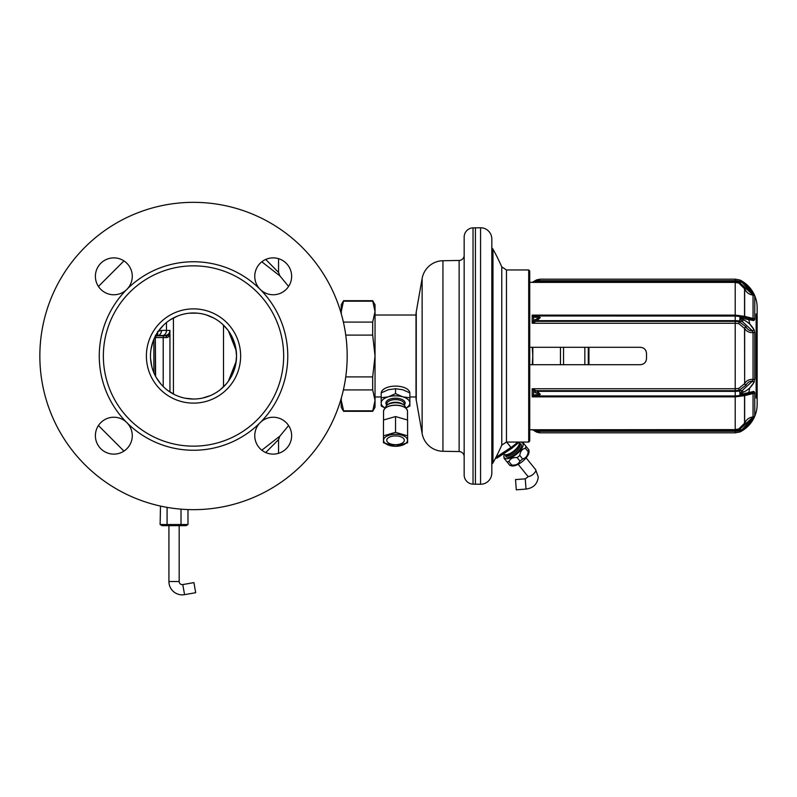 <?xml version="1.0" encoding="UTF-8"?>
<svg xmlns="http://www.w3.org/2000/svg" width="797" height="797" viewBox="0 0 797 797"><rect width="100%" height="100%" fill="white"/><g stroke="black" fill="none" stroke-linecap="round" stroke-linejoin="round"><path stroke-width="1.2" d="M563.539 347.293L563.539 364.707M560.46 347.293L560.46 364.707M532.804 347.293L532.804 364.707M532.286 347.293L532.804 356L532.286 364.707M529.726 270.98L529.726 441.03L528.7 442.056L506.464 442.056L506.464 269.954L528.7 269.954L529.726 270.98M528.7 269.954L528.7 442.056M497.089 457.817L495.335 458.514M491.829 472.97L491.829 239.03A11.268 11.268 0 0 0 480.561 227.763L473.029 227.852A9.215 9.215 0 0 0 464.163 237.068L464.163 474.932A9.215 9.215 0 0 0 473.029 484.148L480.561 484.247A11.268 11.268 0 0 0 491.829 472.97M475.43 484.247L475.43 227.763M464.163 447.804L464.163 264.196M464.163 255.329A5.121 5.121 0 0 1 459.132 260.45L442.943 260.729A21.509 21.509 0 0 0 422.131 278.502L416.253 311.846A15.362 15.362 0 0 0 416.014 314.516L416.014 397.494A15.362 15.362 0 0 0 416.253 400.164L422.131 433.498A21.509 21.509 0 0 0 442.943 451.271L459.132 451.56A5.121 5.121 0 0 1 464.163 456.681M375.038 400.363L375.038 407.227L372.677 411.322L375.038 400.363L375.038 356L372.677 376.901L372.677 389.912L375.038 400.363M375.038 311.647L375.038 356L372.677 335.109L372.677 322.088L375.038 311.647L375.038 304.783L372.677 300.688L375.038 311.647M343.118 320.942L343.597 322.088L372.677 322.088M341.236 313.689L341.236 304.783L343.597 300.688L341.236 311.647L341.385 314.207M343.597 301.196L372.677 301.196M345.749 376.901L372.677 376.901M345.749 335.109L372.677 335.109M341.385 397.803L341.236 400.363L343.597 410.804L372.677 410.804M343.597 388.956L343.118 391.068M343.597 389.912L372.677 389.912M343.597 410.804L343.597 411.322L372.677 411.322M343.597 411.322L341.236 407.227L341.236 398.321M343.597 322.088L343.597 323.044M341.236 309.903L340.618 309.903L340.618 311.597M340.618 400.413L340.18 401.847M341.236 402.106L340.618 402.106M261.824 261.805L279.906 275.911L278.542 272.425L265.74 259.453M277.834 437.892L278.82 437.045M288.604 425.548L279.906 436.098L261.824 450.195M39.85 356A153.662 153.662 0 0 1 193.512 202.338A153.662 153.662 0 0 1 347.173 356A153.662 153.662 0 0 1 193.512 509.662A153.662 153.662 0 0 1 39.85 356M113.832 257.879A18.441 18.441 0 0 1 126.872 289.361A18.441 18.441 0 0 1 95.391 276.32A18.441 18.441 0 0 1 113.832 257.879M113.832 417.239A18.441 18.441 0 0 1 130.867 442.743A18.441 18.441 0 0 1 95.391 435.68A18.441 18.441 0 0 1 113.832 417.239M273.192 454.121A18.441 18.441 0 0 1 260.151 422.649A18.441 18.441 0 0 1 291.632 435.68A18.441 18.441 0 0 1 273.192 454.121M260.161 289.361A18.441 18.441 0 0 1 273.192 257.879A18.441 18.441 0 0 1 291.632 276.32A18.441 18.441 0 0 1 260.161 289.361A94.245 94.245 0 0 1 260.161 422.649A94.245 94.245 0 0 1 99.266 356A94.245 94.245 0 0 1 260.161 289.361M103.361 356A90.151 90.151 0 0 1 193.512 265.849A90.151 90.151 0 0 1 283.662 356A90.151 90.151 0 0 1 193.512 446.151A90.151 90.151 0 0 1 103.361 356M146.389 356A47.123 47.123 0 0 1 193.512 308.877A47.123 47.123 0 0 1 240.634 356A47.123 47.123 0 0 1 193.512 403.123A47.123 47.123 0 0 1 146.389 356M235.802 363.95L235.902 363.402A8.199 6.346 9.9 0 0 235.942 361.987L236.54 356A43.028 43.028 0 0 1 193.512 399.028A43.028 43.028 0 0 1 150.484 356A43.028 43.028 0 0 1 193.512 312.982A43.028 43.028 0 0 1 236.54 356L235.942 350.013L228.39 330.815M235.902 363.402L236.181 361.569M236.38 359.726L236.5 357.863M228.39 381.195L235.942 361.987M236.181 350.441L235.792 348.05M236.5 354.137L236.38 352.284M235.902 348.608A8.199 6.346 -9.9 0 1 235.942 350.013M169.95 343.427L169.95 392.004L169.95 343.427M155.325 375.815L155.325 336.663L155.614 376.363M155.076 336.663L155.535 335.278L156.322 335.836L167.021 335.856A2.052 1.594 90 0 0 166.314 337.559C168.247 337.599 169.462 336.234 169.95 333.465L169.95 392.004M157.597 331.522L161.522 330.396A5.121 4.035 90 0 1 157.487 335.517L164.83 335.517A5.121 5.121 -0 0 0 169.95 330.396L169.95 330.396A5.121 5.121 0 0 0 169.95 330.396L169.871 331.293L169.95 330.396L166.473 330.396L166.473 322.536M164.83 335.517A5.121 5.121 0 0 0 169.95 330.476A5.121 5.121 0 0 1 164.83 335.517M155.375 337.559A2.052 2.052 90 0 1 156.322 335.836A5.121 3.766 57.8 0 0 157.716 332.14M169.95 333.465L167.021 335.856A5.121 4.732 180 0 0 169.95 331.582L169.95 330.396M179.176 525.651L179.176 581.541A3.068 3.068 0 0 0 182.782 584.57L193.91 582.607L195.693 592.699L184.555 594.662A13.32 13.32 0 0 1 168.924 581.541L168.924 525.651M278.442 439.695L265.74 452.547M402.585 396.776A14.346 7.173 180 0 0 388.468 396.776L395.531 393.638L402.814 396.846A14.346 7.173 180 0 1 409.867 402.953L409.867 392.891A14.346 7.173 180 0 0 395.531 386.097A14.346 7.173 0 0 0 381.205 392.881M385.3 408.054A14.346 7.173 0 0 1 381.185 403.093L381.185 406.052L385.23 408.104M381.185 397.773L381.185 402.953A14.346 7.173 0 0 1 388.249 396.846L381.185 397.773L381.185 392.891L388.358 389.713L395.531 388.757L395.531 393.638M409.867 402.953L409.867 403.093A14.346 7.173 180 0 1 405.763 408.054M405.822 408.104L409.867 406.052L409.867 403.093M409.867 397.773L402.814 396.846M409.867 392.891L402.704 389.713L395.531 388.757M387.392 404.876L388.508 404.089A8.608 4.304 0 0 1 395.531 402.266A8.608 4.304 180 0 1 402.555 404.089L403.671 404.876A9.963 4.981 180 0 0 395.531 402.764A9.963 4.981 0 0 0 387.392 404.876A9.963 4.981 0 0 0 385.559 407.745L385.559 407.835M405.494 407.835L405.494 407.745A9.963 4.981 180 0 0 403.671 404.876M396.577 435.929A7.681 3.846 180 0 1 395.531 435.959A7.681 3.846 0 0 1 394.485 435.929M503.465 453.832L503.604 454.011A9.972 4.085 141 0 0 508.476 454.151A9.972 4.085 141 0 0 518.229 446.27A9.972 4.085 141 0 0 519.415 442.056M505.836 454.758L506.175 455.187A8.707 3.567 141 0 0 515.191 452.487A8.707 3.567 141 0 0 519.724 444.238L519.375 443.809M519.455 442.196A11.786 4.822 141 0 1 521.597 442.315A11.786 4.822 141 0 1 516.576 454.19A11.786 4.822 141 0 1 503.903 456.621A11.786 4.822 141 0 1 504.242 454.499M523.3 442.963L525.94 446.23A13.32 5.459 141 0 1 525.372 448.243C522.145 448.96 520.292 451.361 519.793 455.456A13.32 5.459 141 0 1 518.488 456.571A13.32 5.459 141 0 1 517.133 457.608C513.029 457.239 510.289 458.554 508.914 461.553A13.32 5.459 141 0 1 506.822 461.682L504.182 458.424M519.793 455.456L522.613 458.952A13.32 5.459 141 0 1 521.318 460.058A13.32 5.459 141 0 1 519.953 461.094C518.588 464.103 515.848 465.418 511.744 465.05A13.32 5.459 141 0 1 509.642 465.179L506.822 461.682M517.133 457.608L519.953 461.094M526.13 446.459L528.76 449.717A13.32 5.459 141 0 1 528.202 451.74C527.704 455.834 525.841 458.235 522.613 458.952M509.761 465.318L511.355 465.827A11.786 4.822 141 0 0 522.443 461.453A11.786 4.822 141 0 0 529.049 451.52L528.879 449.867L525.94 446.23M508.914 461.553L511.744 465.05M525.372 448.243L528.202 451.74M646.048 351.108L645.709 350.391M645.709 361.609L646.048 360.902M533.651 430.35L532.187 429.613L536.102 430.629L735.213 430.629L739.168 429.912L753.045 416.97L753.045 393.539A2.052 1.255 -0 0 0 754.749 392.782L753.823 391.377A2.052 1.863 76.3 0 1 752.488 392.831A2.052 1.863 -103.7 0 1 752.358 392.861L753.045 393.539L752.358 392.861L742.356 395.013L739.935 394.336L742.356 390.4L752.358 381.225L753.045 379.432L753.045 332.568L752.358 330.775L742.356 321.609L739.935 318.401L739.935 317.664L742.356 316.997L752.358 319.139L753.045 318.461L753.045 295.039L739.168 282.088L735.213 281.371L536.102 281.371L540.316 279.169L537.477 280.703L536.77 279.807L532.187 282.397L529.726 282.248M535.086 431.386L535.046 431.366A2.052 0.588 121.2 0 0 536.102 430.629L537.477 431.297L735.213 431.297L735.213 429.613L529.726 429.762M529.726 347.293L640.37 347.293C644.096 347.651 646.138 349.704 646.516 353.44L646.516 358.56C646.138 362.296 644.096 364.349 640.37 364.707L529.726 364.707M754.739 296.205L753.823 293.954L743.103 281.839L753.922 294.153M748.732 319.348A157.756 157.756 0 0 1 749.808 324.17L754.062 329.779M754.311 330.426L754.47 330.944M754.739 332.718L753.823 329.32C751.212 324.897 747.646 321.689 743.103 319.707L740.134 317.943L753.823 320.633L754.749 319.308M752.418 392.851L752.488 392.841A2.052 1.863 -103.7 0 0 753.823 391.377L743.103 393.867L740.134 394.067L743.103 392.293C747.646 390.311 751.212 387.113 753.823 382.68L749.808 387.83A157.756 157.756 0 0 1 748.732 392.662L750.545 392.234M534.897 430.181A2.052 1.166 132.2 0 1 533.542 430.25L536.77 432.193L537.477 431.297L540.316 432.831L538.633 432.691M536.77 432.193L539.42 432.681M538.623 432.293L538.055 431.864M753.045 393.539L744.537 395.671L735.213 396.866L735.213 429.613L738.809 428.955L744.657 423.127C746.55 419.332 749.349 417.279 753.045 416.97A2.052 2.032 -0 0 0 754.749 415.735L754.749 392.782L754.749 415.735L753.823 418.056L743.103 430.171L753.823 418.056A2.052 0.757 26 0 1 752.358 418.086L742.356 429.404L743.103 430.171L740.034 431.914L743.103 430.171M746.042 423.287A2.052 0.787 23.3 0 0 744.537 423.396L744.537 395.671A2.052 1.893 -104.2 0 1 745.414 394.395M535.046 392.552A2.052 0.588 121.2 0 1 536.102 390.679L735.213 390.679L735.213 388.747L532.187 388.747L537.477 391.347L540.316 394.415L536.102 395.96A2.052 1.176 -90 0 1 535.046 394.814L533.542 394.874L532.187 396.866L536.102 395.96L735.213 395.96L735.213 396.866L532.187 396.866L532.187 388.747L535.046 392.552L540.316 394.415L535.046 394.814M537.477 395.96A2.052 0.807 -90 0 1 536.77 394.884M746.042 385.13L746.161 384.891C747.656 382.291 749.728 381.076 752.358 381.225A2.052 1.106 28.9 0 1 753.823 382.68L754.749 378.954L754.749 333.046A2.052 0.777 -0 0 0 753.045 332.568C749.349 332.837 746.55 331.482 744.657 328.523L738.809 323.592L735.213 323.263L735.213 388.747L738.809 388.418L744.537 383.726A2.052 1.116 25.8 0 0 746.042 385.13L739.168 390.321L735.213 390.679L735.213 391.347L537.477 391.347L536.77 393.31M534.897 396.029A2.052 1.564 -109.8 0 1 533.542 394.864L533.542 391.377L534.897 390.151M753.823 329.32A2.052 1.106 -29 0 1 752.358 330.775C749.728 330.934 747.656 329.709 746.161 327.119L746.042 326.87A2.052 1.116 -25.8 0 0 744.537 328.274L744.657 383.487C746.55 380.518 749.349 379.163 753.045 379.432A2.052 0.777 0 0 0 754.749 378.954L754.749 333.046M746.042 326.87L739.168 321.679L735.213 321.33L735.213 323.263L532.187 323.263L534.897 321.858L533.542 320.623L532.187 323.263L532.187 315.134L533.542 317.136L540.316 317.585L533.542 320.623L533.542 317.136A2.052 1.564 109.8 0 1 534.897 315.971L735.213 316.05L735.213 320.663A11.786 5.888 0 0 1 739.397 321.042L739.168 321.679A2.052 0.628 -79.5 0 0 738.809 323.592M535.046 317.196A2.052 1.176 90 0 1 536.102 316.05L540.316 317.585L536.102 321.33A2.052 0.588 -121.2 0 1 535.046 319.448M534.897 321.858L536.102 321.33L735.213 321.33L735.213 320.663L537.477 320.663L536.77 318.69M537.477 316.05A2.052 0.807 90 0 0 536.77 317.116M735.213 316.05A11.786 5.888 0 0 1 739.397 316.439L735.213 316.05L735.213 315.134L532.187 315.134L534.897 315.971M754.749 296.275L754.749 319.228L754.749 296.275A2.052 2.032 -0 0 0 753.045 295.039C749.349 294.721 746.55 292.668 744.657 288.873L738.809 283.045L735.213 282.397L735.213 315.134L744.537 316.329L753.045 318.461A2.052 1.255 0 0 1 754.749 319.228L753.823 320.633A2.052 1.863 103.7 0 0 752.488 319.169A2.052 1.863 -76.3 0 1 753.823 320.633M752.358 319.139A2.052 1.863 103.7 0 1 752.488 319.169L742.396 317.007A2.052 1.086 101.2 0 1 743.103 318.133M745.414 317.614A2.052 1.893 104.2 0 1 744.537 316.329L744.537 288.604A2.052 0.787 -23.3 0 0 746.042 288.723M532.187 282.248L533.542 281.73A2.052 1.166 -132.2 0 1 534.897 281.819L536.102 281.371A2.052 0.588 -121.2 0 0 535.046 280.644M537.477 280.703L735.213 280.703A11.786 11.786 0 0 1 739.397 281.48L742.356 282.596L739.845 279.996L735.213 279.169L540.316 279.169L536.77 279.807M540.316 279.169L533.821 281.52M534.897 281.819L532.187 282.397L735.213 282.397L735.213 279.169M738.809 283.045L740.184 280.155M740.044 280.086L739.845 279.996A2.052 2.052 116.1 0 1 740.034 280.086A30.784 30.784 0 0 1 757.15 307.662L757.15 398.002L757.15 313.998L756.124 313.998L756.124 398.002L756.124 313.998M740.752 280.454L741.907 281.102M532.187 429.762L540.316 432.831L735.213 432.831L735.213 431.297A11.786 11.786 0 0 0 739.397 430.529L739.845 432.004A2.052 2.052 63.9 0 0 740.034 431.914A30.784 30.784 0 0 0 757.15 404.338L757.15 398.002L756.124 398.002M754.251 417.14L753.823 418.056M754.291 381.653L753.823 382.68M751.701 320.055L750.545 319.766M740.134 431.874L742.356 429.404L739.397 430.529L738.809 428.955M757.15 404.338L757.15 307.662M753.823 293.954A2.052 0.757 -26 0 0 752.358 293.914L742.356 282.596L743.103 281.839L740.134 280.136M738.809 388.418A2.052 0.628 79.5 0 0 739.168 390.321L739.397 390.958A11.786 5.888 0 0 1 735.213 391.347L735.213 395.96A11.786 5.888 0 0 0 739.397 395.571A3.068 0.946 79.2 0 0 739.935 394.336L740.134 394.067M752.488 392.841L742.396 395.003A2.052 1.086 -101.2 0 1 742.356 395.013L742.396 395.003A2.052 1.086 -101.2 0 0 743.103 393.867M743.103 392.293A2.052 0.837 65.7 0 0 742.356 390.4L739.397 390.958A3.068 0.946 79.2 0 1 739.935 393.608L740.134 393.818M743.103 319.707A2.052 0.837 -65.7 0 1 742.356 321.609L739.397 321.042A3.068 0.946 100.8 0 0 739.935 318.401L740.134 318.192M742.276 316.977L742.356 316.997A2.052 1.086 101.2 0 1 742.396 317.007L739.427 316.439A3.068 0.946 100.8 0 1 739.427 316.439A3.068 0.946 100.8 0 1 739.935 317.664L740.134 317.943M588.943 347.293L588.943 364.707M584.839 364.707L584.839 347.293M525.253 478.858L526.03 489.079L516.297 489.816L515.52 479.595L525.253 478.858L528.003 476.895L527.654 476.048A5.121 2.102 141 0 0 532.306 474.952A5.121 2.102 141 0 0 535.833 470.28A5.121 2.102 141 0 0 535.624 469.612L526.13 457.867M161.691 525.263L160.117 524.526L162.06 525.651L186.04 525.651L187.982 524.526L185.691 525.462M160.486 506.075L160.117 524.526L187.982 524.526L187.982 509.562M167.081 524.526L167.081 507.38M181.019 524.526L181.019 509.153M395.531 446.28L395.531 446.28A11.985 5.997 0 0 1 383.546 440.283A11.985 5.997 0 0 1 395.531 434.295A11.985 5.997 0 0 1 407.516 440.283A11.985 5.997 0 0 1 395.531 446.28L383.467 442.793L383.467 435.829L395.531 432.343L407.596 435.829L407.596 442.793L395.531 446.28M395.531 444.676A8.777 4.384 0 0 1 386.754 440.283A8.777 4.384 0 0 1 395.531 435.899A8.777 4.384 0 0 1 404.308 440.283A8.777 4.384 0 0 1 395.531 444.676M395.531 432.343L395.531 416.552L407.596 420.029L407.596 435.829M383.467 435.829L383.467 420.029L395.531 416.552M501.771 266.895A221.277 221.277 0 0 0 492.974 249.112L492.974 462.898A221.277 221.277 0 0 0 501.771 445.115L501.771 266.895L506.464 269.954M512.033 447.954L511.007 447.436L495.913 457.388M517.661 442.056A18.71 7.661 141 0 1 511.007 447.436L506.653 442.056M480.561 484.247L480.561 227.763M473.029 227.852L473.029 484.148M459.132 260.45L459.132 451.56M442.943 260.729L442.943 451.271M422.131 278.502L422.131 433.498M416.253 311.846L416.253 400.164M223.509 386.844L223.509 325.156M173.427 394.047L173.427 317.953M153.861 372.707L153.861 339.293M157.657 335.517A2.052 2.052 90 0 0 155.614 337.559L163.206 337.559L163.206 386.535M164.411 335.517A2.052 1.205 90 0 0 163.206 337.559L166.314 337.559M162.439 335.517A5.121 4.035 90 0 0 166.473 330.396L161.522 330.396M182.782 584.57L184.555 594.662M179.176 581.541L168.924 581.541M404.139 405.185A9.634 4.812 180 0 0 395.531 398.211A9.634 4.812 0 0 0 386.924 405.185M404.139 405.235L404.139 403.91A8.608 4.304 180 0 0 395.531 399.606A8.608 4.304 0 0 0 386.924 403.91L386.924 405.235M518.09 446.479A9.215 3.776 141 0 1 517.96 446.689A9.215 3.776 141 0 1 508.944 453.971A9.215 3.776 141 0 1 508.715 454.061M519.245 444.248A8.707 3.567 141 0 1 514.354 451.451A8.707 3.567 141 0 1 506.284 454.718M519.435 443.59A9.733 3.985 141 0 1 521.108 444.318A9.733 3.985 141 0 1 516.048 453.533A9.733 3.985 141 0 1 505.965 456.551A9.733 3.985 141 0 1 505.607 454.768M746.161 423.008A2.052 0.787 23.2 0 0 744.657 423.127L744.657 395.641A2.052 1.903 -104.2 0 1 745.514 394.376M739.068 395.631A2.052 0.618 -100.8 0 0 738.809 396.547M746.161 384.891A2.052 1.116 25.7 0 1 744.657 383.487L744.657 328.523A2.052 1.116 -25.7 0 1 746.161 327.119M739.068 316.369A2.052 0.618 100.8 0 1 738.809 315.463M739.457 316.449L742.186 316.967M745.514 317.634A2.052 1.903 104.2 0 1 744.657 316.359L744.657 288.873A2.052 0.787 -23.2 0 0 746.161 288.992M739.457 395.561L742.186 395.043M735.213 395.96L739.427 395.571A3.068 0.946 79.2 0 1 739.397 395.571L742.276 395.023M740.632 394.136L740.632 393.479L740.632 394.136M740.632 318.521L740.632 317.873L740.632 318.521M588.296 364.707L588.296 347.293M383.546 411.272A11.985 5.997 0 0 1 395.531 405.284A11.985 5.997 0 0 1 407.516 411.272C406.819 407.526 402.824 405.474 395.531 405.125C388.239 405.474 384.244 407.526 383.546 411.272L383.546 419.989M385.868 407.725A11.676 5.838 0 0 1 395.531 405.165A11.676 5.838 0 0 1 405.185 407.725M501.771 445.115L506.464 442.056M519.325 442.056L511.983 448.213L496.979 458.116M492.974 249.112L491.829 247.897M492.974 462.898L491.829 464.103M416.014 396.976L409.867 396.976M381.185 396.976L375.038 396.976M416.014 315.024L375.038 315.024M343.597 300.688L372.677 300.688M98.429 286.452L123.963 260.918M288.604 286.452L279.906 275.911M98.429 425.548L123.963 451.092M236.201 361.39L236.45 358.7M235.882 363.482L235.733 364.269M234.517 369.051L231.309 376.553M226.189 383.995L220.311 389.663M210.338 395.601L202.558 398.072M193.571 399.028L185.442 398.261M174.443 394.575L167.5 390.281M160.914 384.084L156.202 377.429M151.828 366.68L150.563 358.61M150.972 349.584L152.944 341.664M158.254 331.343L163.544 325.126M170.658 319.547L177.95 315.891M189.238 313.191L197.397 313.151M206.264 314.905L213.795 318.053M222.742 324.429L227.673 329.848M231.987 336.752L234.697 343.557M236.46 353.32L236.281 351.288M235.882 348.518L235.733 347.721M279.906 436.098L278.542 439.575L278.542 453.334M278.542 258.676L278.542 272.425M521.597 442.315L523.191 442.823M503.903 456.621L504.073 458.275M740.034 431.924L735.213 432.831M518.16 464.302L527.654 476.048M526.03 489.079C533.442 488.013 537.517 483.958 538.244 476.895L535.624 469.612M407.516 419.989L407.516 411.272"/></g></svg>
